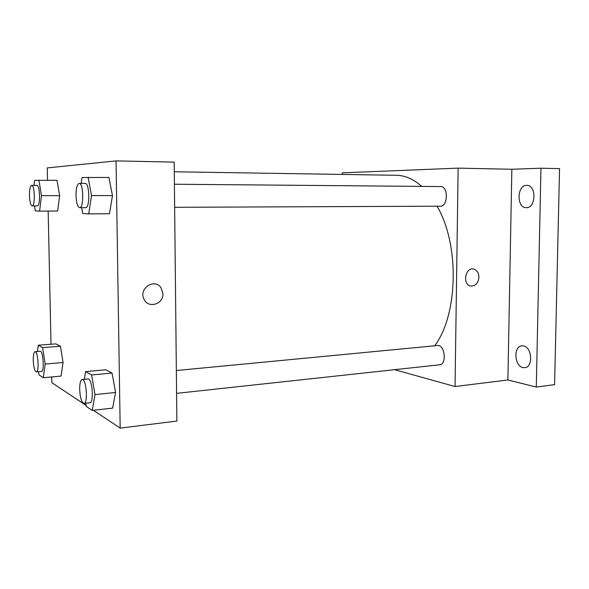 <?xml version="1.0" encoding="UTF-8"?>
<svg xmlns="http://www.w3.org/2000/svg" width="589" height="589" viewBox="0 0 589 589"><rect width="100%" height="100%" fill="white"/><g stroke="black" fill="none" stroke-linecap="round" stroke-linejoin="round"><path stroke-width="0.88" d="M342.216 174.432L342.224 172.849L458.139 168.13L511.856 169.271L540.96 168.218L559.55 168.631L554.595 384.646L536.292 387.061L507.895 379.971L455.047 386.531L394.556 369.686M540.96 168.218L536.292 387.061M526.198 207.659C516.406 208.02 516.84 185.027 526.647 185.373L526.78 185.373C536.623 184.887 536.108 208.212 526.308 207.667L526.198 207.659M522.988 367.573C514.3 366.115 513.277 346.155 521.869 345.817L523.422 345.898C532.125 347.017 533.384 367.286 524.77 367.676L522.988 367.573M511.856 169.271L507.895 379.971M434.682 345.787C458.183 314.82 459.714 244.523 437.075 206.209M421.79 186.396C413.537 179.122 405.055 175.419 396.338 175.286L174.278 171.782M458.139 168.13L455.047 386.531M174.646 207.299L440.432 206.194C448.096 206.687 448.391 186.124 440.697 186.558L174.403 184.224M176.582 393.356L439.652 364.79C447.132 364.473 444.813 344.293 437.45 345.522L176.339 370.525M478.931 277.205C478.172 283.346 475.367 286.283 470.53 286.011C462.166 284.465 465.295 267.001 473.571 269.04C476.965 270.027 478.747 272.751 478.931 277.205C478.165 283.346 475.367 286.283 470.53 286.011C462.166 284.465 465.295 267.001 473.563 269.04C476.957 270.027 478.747 272.751 478.923 277.205M47.503 180.205L47.238 167.909L116.055 160.893L174.175 162.122L176.869 421.069L120.178 428.107L93.371 410.29M86.09 405.446L51.832 382.666L51.707 376.945M81.201 183.407L82.048 177.547L108.913 177.436L112.477 195.607L109.495 213.726L112.477 195.607L91.509 195.555L88.733 213.881L82.71 213.542L81.65 207.681M37.482 351.5L38.3 345.206L55.867 343.88L60.424 346.244L63.06 362.507L61.035 376.084L63.06 362.507L45.162 364.046L43.284 377.733L38.97 374.854L38.491 371.703M116.055 160.893L120.178 428.107M51.007 344.241L48.165 211.076M84.337 379.338L85.619 371.622L105.748 369.774L112.057 373.051L115.577 392.458L112.617 408.118L115.577 392.458L95.006 394.608L92.245 410.415L86.259 406.417L85.714 403.222M34.015 185.358L34.596 180.374L57.008 180.3L59.666 195.681L57.641 211.017L59.666 195.681L41.466 195.636L39.596 211.12L35.281 210.884L34.479 205.9M162.939 293.72C163.587 304.366 148.016 308.901 143.959 299.087C138.422 288.426 154.671 277.839 161.04 287.8L162.939 293.72C163.58 304.366 148.016 308.901 143.959 299.087C138.422 288.426 154.671 277.839 161.04 287.8L162.932 293.72M38.911 180.116L41.466 195.636M32.145 205.907L37.328 205.885C40.531 206.43 40.067 184.88 36.879 185.38L31.681 185.344C30.201 185.977 29.465 189.408 29.465 195.636C29.744 201.85 30.643 205.274 32.145 205.907C35.296 206.444 34.817 184.836 31.681 185.344M39.596 211.12L57.641 211.017M57.008 180.3L59.666 195.681M88.078 177.186L91.509 195.555M79.648 207.696L85.626 207.667C90.088 208.307 89.646 182.848 85.191 183.437L79.206 183.385C77.13 184.136 76.055 188.193 75.996 195.555C76.334 202.903 77.549 206.945 79.648 207.696C84.036 208.337 83.579 182.789 79.206 183.385M88.733 213.881L109.495 213.726M108.913 177.436L112.477 195.607M38.3 345.206L42.614 347.613L45.162 364.046M36.341 371.895L41.451 371.438C44.58 371.681 43.218 350.507 40.155 351.287L35.053 351.692C33.816 352.2 33.22 355.064 33.242 360.269C33.61 367.249 34.648 371.122 36.341 371.895C39.419 372.145 38.057 350.911 35.053 351.692M43.284 377.733L61.035 376.084M55.867 343.88L60.424 346.244L63.06 362.507M42.614 347.613L60.424 346.244M85.619 371.622L91.612 374.965L95.006 394.608M83.991 403.406L89.867 402.766C94.196 402.92 92.252 377.924 88.026 378.985L82.158 379.544C80.502 380.148 79.67 383.424 79.67 389.351C80.141 397.796 81.584 402.486 83.991 403.406C88.254 403.568 86.318 378.491 82.158 379.544M92.245 410.415L112.617 408.118M105.748 369.774L112.057 373.051L115.577 392.458M91.612 374.965L112.057 373.051"/></g></svg>
